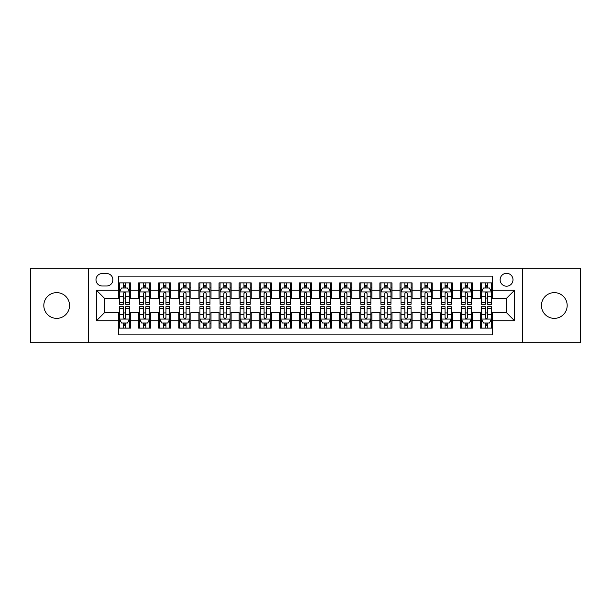<?xml version="1.0" encoding="UTF-8"?>
<svg xmlns="http://www.w3.org/2000/svg" width="611" height="611" viewBox="0 0 611 611"><rect width="100%" height="100%" fill="white"/><g stroke="black" fill="none" stroke-linecap="round" stroke-linejoin="round"><path stroke-width="0.92" d="M554.314 292.631A12.869 12.869 0 0 0 541.445 305.5A12.869 12.869 0 0 0 554.314 318.369A12.869 12.869 0 0 0 567.184 305.5A12.869 12.869 0 0 0 554.314 292.631M56.686 292.631A12.869 12.869 0 0 0 43.816 305.5A12.869 12.869 0 0 0 56.686 318.369A12.869 12.869 0 0 0 69.555 305.5A12.869 12.869 0 0 0 56.686 292.631M506.557 273.331A6.431 6.431 0 0 0 500.126 279.762A6.431 6.431 0 0 0 506.557 286.2A6.431 6.431 0 0 0 512.996 279.762A6.431 6.431 0 0 0 506.557 273.331M522.642 342.695L580.45 342.695L580.45 268.305L522.642 268.305L522.642 342.695L88.358 342.695L88.358 268.305L30.55 268.305L30.55 342.695L88.358 342.695M492.489 282.878L480.422 282.878L480.422 290.217L472.379 290.217L472.379 298.26L480.422 298.26L480.422 290.217M472.379 290.217L472.379 282.878L460.32 282.878L460.32 290.217L452.277 290.217L452.277 298.26L460.32 298.26L460.32 290.217M452.277 290.217L452.277 282.878L440.21 282.878L440.21 290.217L432.168 290.217L432.168 298.26L440.21 298.26L440.21 290.217M432.168 290.217L432.168 282.878L420.101 282.878L420.101 290.217L412.058 290.217L412.058 298.26L420.101 298.26L420.101 290.217M412.058 290.217L412.058 282.878L399.999 282.878L399.999 290.217L391.957 290.217L391.957 298.26L399.999 298.26L399.999 290.217M391.957 290.217L391.957 282.878L379.889 282.878L379.889 290.217L371.847 290.217L371.847 298.26L379.889 298.26L379.889 290.217M371.847 290.217L371.847 282.878L359.787 282.878L359.787 290.217L351.745 290.217L351.745 298.26L359.787 298.26L359.787 290.217M351.745 290.217L351.745 282.878L339.678 282.878L339.678 290.217L331.636 290.217L331.636 298.26L339.678 298.26L339.678 290.217M331.636 290.217L331.636 282.878L319.576 282.878L319.576 290.217L311.534 290.217L311.534 298.26L319.576 298.26L319.576 290.217M311.534 290.217L311.534 282.878L299.466 282.878L299.466 290.217L291.424 290.217L291.424 298.26L299.466 298.26L299.466 290.217M291.424 290.217L291.424 282.878L279.364 282.878L279.364 290.217L271.322 290.217L271.322 298.26L279.364 298.26L279.364 290.217M271.322 290.217L271.322 282.878L259.255 282.878L259.255 290.217L251.213 290.217L251.213 298.26L259.255 298.26L259.255 290.217M251.213 290.217L251.213 282.878L239.153 282.878L239.153 290.217L231.111 290.217L231.111 298.26L239.153 298.26L239.153 290.217M231.111 290.217L231.111 282.878L219.044 282.878L219.044 290.217L211.001 290.217L211.001 298.26L219.044 298.26L219.044 290.217M211.001 290.217L211.001 282.878L198.942 282.878L198.942 290.217L190.899 290.217L190.899 298.26L198.942 298.26L198.942 290.217M190.899 290.217L190.899 282.878L178.832 282.878L178.832 290.217L170.79 290.217L170.79 298.26L178.832 298.26L178.832 290.217M170.79 290.217L170.79 282.878L158.723 282.878L158.723 290.217L150.68 290.217L150.68 298.26L158.723 298.26L158.723 290.217M150.68 290.217L150.68 282.878L138.621 282.878L138.621 298.26L130.578 298.26L130.578 282.878L118.511 282.878M118.511 328.122L130.578 328.122L130.578 312.74L138.621 312.74L138.621 328.122L150.68 328.122L150.68 312.74L158.723 312.74L158.723 320.783L150.68 320.783M158.723 320.783L158.723 328.122L170.79 328.122L170.79 312.74L178.832 312.74L178.832 320.783L170.79 320.783M178.832 320.783L178.832 328.122L190.899 328.122L190.899 312.74L198.942 312.74L198.942 320.783L190.899 320.783M198.942 320.783L198.942 328.122L211.001 328.122L211.001 312.74L219.044 312.74L219.044 320.783L211.001 320.783M219.044 320.783L219.044 328.122L231.111 328.122L231.111 312.74L239.153 312.74L239.153 320.783L231.111 320.783M239.153 320.783L239.153 328.122L251.213 328.122L251.213 312.74L259.255 312.74L259.255 320.783L251.213 320.783M259.255 320.783L259.255 328.122L271.322 328.122L271.322 312.74L279.364 312.74L279.364 320.783L271.322 320.783M279.364 320.783L279.364 328.122L291.424 328.122L291.424 312.74L299.466 312.74L299.466 320.783L291.424 320.783M299.466 320.783L299.466 328.122L311.534 328.122L311.534 312.74L319.576 312.74L319.576 320.783L311.534 320.783M319.576 320.783L319.576 328.122L331.636 328.122L331.636 312.74L339.678 312.74L339.678 320.783L331.636 320.783M339.678 320.783L339.678 328.122L351.745 328.122L351.745 312.74L359.787 312.74L359.787 320.783L351.745 320.783M359.787 320.783L359.787 328.122L371.847 328.122L371.847 312.74L379.889 312.74L379.889 320.783L371.847 320.783M379.889 320.783L379.889 328.122L391.957 328.122L391.957 312.74L399.999 312.74L399.999 320.783L391.957 320.783M399.999 320.783L399.999 328.122L412.058 328.122L412.058 312.74L420.101 312.74L420.101 320.783L412.058 320.783M420.101 320.783L420.101 328.122L432.168 328.122L432.168 312.74L440.21 312.74L440.21 320.783L432.168 320.783M440.21 320.783L440.21 328.122L452.277 328.122L452.277 312.74L460.32 312.74L460.32 320.783L452.277 320.783M460.32 320.783L460.32 328.122L472.379 328.122L472.379 312.74L480.422 312.74L480.422 320.783L472.379 320.783M102.228 285.994L106.65 285.994A6.232 6.232 0 0 0 112.882 279.762A6.232 6.232 0 0 0 106.65 273.529L102.228 273.529A6.232 6.232 0 0 0 95.996 279.762A6.232 6.232 0 0 0 102.228 285.994M522.642 268.305L88.358 268.305M492.489 290.217L492.489 276.141L118.511 276.141L118.511 298.26L104.443 298.26L104.443 312.74L118.511 312.74L118.511 334.859L492.489 334.859L492.489 312.74L506.557 312.74L506.557 298.26L492.489 298.26L492.489 290.217L514.599 290.217L514.599 320.783L492.489 320.783M118.511 320.783L96.401 320.783L96.401 290.217L118.511 290.217M480.422 320.783L480.422 328.122L492.489 328.122M118.511 287.911L119.519 287.911M123.338 287.911L125.751 287.911M129.57 287.911L130.578 287.911M118.511 298.061L119.519 298.061M123.338 298.061L125.751 298.061M129.57 298.061L130.578 298.061M118.511 312.939L119.519 312.939M123.338 312.939L125.751 312.939M129.57 312.939L130.578 312.939M118.511 323.089L119.519 323.089M123.338 323.089L125.751 323.089M129.57 323.089L130.578 323.089M138.621 298.061L139.629 298.061M143.448 298.061L145.861 298.061M149.68 298.061L150.68 298.061M138.621 287.911L139.629 287.911M143.448 287.911L145.861 287.911M149.68 287.911L150.68 287.911M138.621 312.939L139.629 312.939M143.448 312.939L145.861 312.939M149.68 312.939L150.68 312.939M138.621 323.089L139.629 323.089M143.448 323.089L145.861 323.089M149.68 323.089L150.68 323.089M158.723 312.939L159.731 312.939M163.549 312.939L165.963 312.939M169.782 312.939L170.79 312.939M158.723 323.089L159.731 323.089M163.549 323.089L165.963 323.089M169.782 323.089L170.79 323.089M158.723 287.911L159.731 287.911M163.549 287.911L165.963 287.911M169.782 287.911L170.79 287.911M158.723 298.061L159.731 298.061M163.549 298.061L165.963 298.061M169.782 298.061L170.79 298.061M178.832 312.939L179.84 312.939M183.659 312.939L186.072 312.939M189.891 312.939L190.899 312.939M178.832 323.089L179.84 323.089M183.659 323.089L186.072 323.089M189.891 323.089L190.899 323.089M178.832 287.911L179.84 287.911M183.659 287.911L186.072 287.911M189.891 287.911L190.899 287.911M178.832 298.061L179.84 298.061M183.659 298.061L186.072 298.061M189.891 298.061L190.899 298.061M198.942 312.939L199.942 312.939M203.761 312.939L206.174 312.939M209.993 312.939L211.001 312.939M198.942 323.089L199.942 323.089M203.761 323.089L206.174 323.089M209.993 323.089L211.001 323.089M198.942 287.911L199.942 287.911M203.761 287.911L206.174 287.911M209.993 287.911L211.001 287.911M198.942 298.061L199.942 298.061M203.761 298.061L206.174 298.061M209.993 298.061L211.001 298.061M219.044 312.939L220.052 312.939M223.87 312.939L226.284 312.939M230.103 312.939L231.111 312.939M219.044 323.089L220.052 323.089M223.87 323.089L226.284 323.089M230.103 323.089L231.111 323.089M219.044 287.911L220.052 287.911M223.87 287.911L226.284 287.911M230.103 287.911L231.111 287.911M219.044 298.061L220.052 298.061M223.87 298.061L226.284 298.061M230.103 298.061L231.111 298.061M239.153 312.939L240.154 312.939M243.972 312.939L246.386 312.939M250.212 312.939L251.213 312.939M239.153 323.089L240.154 323.089M243.972 323.089L246.386 323.089M250.212 323.089L251.213 323.089M239.153 287.911L240.154 287.911M243.972 287.911L246.386 287.911M250.212 287.911L251.213 287.911M239.153 298.061L240.154 298.061M243.972 298.061L246.386 298.061M250.212 298.061L251.213 298.061M259.255 312.939L260.263 312.939M264.082 312.939L266.495 312.939M270.314 312.939L271.322 312.939M259.255 323.089L260.263 323.089M264.082 323.089L266.495 323.089M270.314 323.089L271.322 323.089M259.255 287.911L260.263 287.911M264.082 287.911L266.495 287.911M270.314 287.911L271.322 287.911M259.255 298.061L260.263 298.061M264.082 298.061L266.495 298.061M270.314 298.061L271.322 298.061M279.364 312.939L280.365 312.939M284.191 312.939L286.597 312.939M290.424 312.939L291.424 312.939M279.364 323.089L280.365 323.089M284.191 323.089L286.597 323.089M290.424 323.089L291.424 323.089M279.364 287.911L280.365 287.911M284.191 287.911L286.597 287.911M290.424 287.911L291.424 287.911M279.364 298.061L280.365 298.061M284.191 298.061L286.597 298.061M290.424 298.061L291.424 298.061M299.466 312.939L300.475 312.939M304.293 312.939L306.707 312.939M310.525 312.939L311.534 312.939M299.466 323.089L300.475 323.089M304.293 323.089L306.707 323.089M310.525 323.089L311.534 323.089M299.466 287.911L300.475 287.911M304.293 287.911L306.707 287.911M310.525 287.911L311.534 287.911M299.466 298.061L300.475 298.061M304.293 298.061L306.707 298.061M310.525 298.061L311.534 298.061M319.576 312.939L320.576 312.939M324.403 312.939L326.809 312.939M330.635 312.939L331.636 312.939M319.576 323.089L320.576 323.089M324.403 323.089L326.809 323.089M330.635 323.089L331.636 323.089M319.576 287.911L320.576 287.911M324.403 287.911L326.809 287.911M330.635 287.911L331.636 287.911M319.576 298.061L320.576 298.061M324.403 298.061L326.809 298.061M330.635 298.061L331.636 298.061M339.678 312.939L340.686 312.939M344.505 312.939L346.918 312.939M350.737 312.939L351.745 312.939M339.678 323.089L340.686 323.089M344.505 323.089L346.918 323.089M350.737 323.089L351.745 323.089M339.678 287.911L340.686 287.911M344.505 287.911L346.918 287.911M350.737 287.911L351.745 287.911M339.678 298.061L340.686 298.061M344.505 298.061L346.918 298.061M350.737 298.061L351.745 298.061M359.787 312.939L360.788 312.939M364.614 312.939L367.028 312.939M370.846 312.939L371.847 312.939M359.787 323.089L360.788 323.089M364.614 323.089L367.028 323.089M370.846 323.089L371.847 323.089M359.787 287.911L360.788 287.911M364.614 287.911L367.028 287.911M370.846 287.911L371.847 287.911M359.787 298.061L360.788 298.061M364.614 298.061L367.028 298.061M370.846 298.061L371.847 298.061M379.889 312.939L380.897 312.939M384.716 312.939L387.13 312.939M390.948 312.939L391.957 312.939M379.889 323.089L380.897 323.089M384.716 323.089L387.13 323.089M390.948 323.089L391.957 323.089M379.889 287.911L380.897 287.911M384.716 287.911L387.13 287.911M390.948 287.911L391.957 287.911M379.889 298.061L380.897 298.061M384.716 298.061L387.13 298.061M390.948 298.061L391.957 298.061M399.999 312.939L401.007 312.939M404.826 312.939L407.239 312.939M411.058 312.939L412.058 312.939M399.999 323.089L401.007 323.089M404.826 323.089L407.239 323.089M411.058 323.089L412.058 323.089M399.999 287.911L401.007 287.911M404.826 287.911L407.239 287.911M411.058 287.911L412.058 287.911M399.999 298.061L401.007 298.061M404.826 298.061L407.239 298.061M411.058 298.061L412.058 298.061M420.101 312.939L421.109 312.939M424.928 312.939L427.341 312.939M431.16 312.939L432.168 312.939M420.101 323.089L421.109 323.089M424.928 323.089L427.341 323.089M431.16 323.089L432.168 323.089M420.101 287.911L421.109 287.911M424.928 287.911L427.341 287.911M431.16 287.911L432.168 287.911M420.101 298.061L421.109 298.061M424.928 298.061L427.341 298.061M431.16 298.061L432.168 298.061M440.21 312.939L441.218 312.939M445.037 312.939L447.451 312.939M451.269 312.939L452.277 312.939M440.21 323.089L441.218 323.089M445.037 323.089L447.451 323.089M451.269 323.089L452.277 323.089M440.21 287.911L441.218 287.911M445.037 287.911L447.451 287.911M451.269 287.911L452.277 287.911M440.21 298.061L441.218 298.061M445.037 298.061L447.451 298.061M451.269 298.061L452.277 298.061M460.32 312.939L461.32 312.939M465.139 312.939L467.552 312.939M471.371 312.939L472.379 312.939M460.32 323.089L461.32 323.089M465.139 323.089L467.552 323.089M471.371 323.089L472.379 323.089M460.32 287.911L461.32 287.911M465.139 287.911L467.552 287.911M471.371 287.911L472.379 287.911M460.32 298.061L461.32 298.061M465.139 298.061L467.552 298.061M471.371 298.061L472.379 298.061M480.422 312.939L481.43 312.939M485.249 312.939L487.662 312.939M491.481 312.939L492.489 312.939M480.422 323.089L481.43 323.089M485.249 323.089L487.662 323.089M491.481 323.089L492.489 323.089M480.422 287.911L481.43 287.911M485.249 287.911L487.662 287.911M491.481 287.911L492.489 287.911M480.422 298.061L481.43 298.061M485.249 298.061L487.662 298.061M491.481 298.061L492.489 298.061M104.443 298.26L96.401 290.217M104.443 312.74L96.401 320.783M514.599 290.217L506.557 298.26M514.599 320.783L506.557 312.74M125.751 285.497L123.338 285.497M129.57 302.659L125.751 302.659L125.751 304.293L129.57 304.293L129.57 292.027L127.562 288.01L121.528 288.01L119.519 292.027L119.519 304.293L123.338 304.293L123.338 302.659L119.519 302.659M119.519 292.027L119.519 282.878M129.57 292.027L129.57 282.878M123.338 288.01L123.338 282.878M125.751 282.878L125.751 288.01M125.751 302.659L125.751 293.54C124.95 291.989 124.148 291.989 123.338 293.54L123.338 302.659M123.338 325.503L125.751 325.503M119.519 308.341L123.338 308.341L123.338 306.707L119.519 306.707L119.519 318.973L121.528 322.99L127.562 322.99L129.57 318.973L129.57 306.707L125.751 306.707L125.751 308.341L129.57 308.341M129.57 318.973L129.57 328.122M119.519 318.973L119.519 328.122M125.751 322.99L125.751 328.122M123.338 328.122L123.338 322.99M123.338 308.341L123.338 317.46C124.14 319.011 124.95 319.011 125.751 317.46L125.751 308.341M145.861 285.497L143.448 285.497M149.68 302.659L145.861 302.659L145.861 304.293L149.68 304.293L149.68 292.027L147.671 288.01L141.637 288.01L139.629 292.027L139.629 304.293L143.448 304.293L143.448 302.659L139.629 302.659M139.629 292.027L139.629 282.878M149.68 292.027L149.68 282.878M143.448 288.01L143.448 282.878M145.861 282.878L145.861 288.01M145.861 302.659L145.861 293.54C145.051 291.989 144.249 291.989 143.448 293.54L143.448 302.659M165.963 285.497L163.549 285.497M169.782 302.659L165.963 302.659L165.963 304.293L169.782 304.293L169.782 292.027L167.773 288.01L161.739 288.01L159.731 292.027L159.731 304.293L163.549 304.293L163.549 302.659L159.731 302.659M159.731 292.027L159.731 282.878M169.782 292.027L169.782 282.878M163.549 288.01L163.549 282.878M165.963 282.878L165.963 288.01M165.963 302.659L165.963 293.54C165.161 291.989 164.359 291.989 163.549 293.54L163.549 302.659M186.072 285.497L183.659 285.497M189.891 302.659L186.072 302.659L186.072 304.293L189.891 304.293L189.891 292.027L187.883 288.01L181.849 288.01L179.84 292.027L179.84 304.293L183.659 304.293L183.659 302.659L179.84 302.659M179.84 292.027L179.84 282.878M189.891 292.027L189.891 282.878M183.659 288.01L183.659 282.878M186.072 282.878L186.072 288.01M186.072 302.659L186.072 293.54C185.27 291.989 184.461 291.989 183.659 293.54L183.659 302.659M206.174 285.497L203.761 285.497M209.993 302.659L206.174 302.659L206.174 304.293L209.993 304.293L209.993 292.027L207.984 288.01L201.951 288.01L199.942 292.027L199.942 304.293L203.761 304.293L203.761 302.659L199.942 302.659M199.942 292.027L199.942 282.878M209.993 292.027L209.993 282.878M203.761 288.01L203.761 282.878M206.174 282.878L206.174 288.01M206.174 302.659L206.174 293.54C205.372 291.989 204.57 291.989 203.761 293.54L203.761 302.659M143.448 325.503L145.861 325.503M139.629 308.341L143.448 308.341L143.448 306.707L139.629 306.707L139.629 318.973L141.637 322.99L147.671 322.99L149.68 318.973L149.68 306.707L145.861 306.707L145.861 308.341L149.68 308.341M149.68 318.973L149.68 328.122M139.629 318.973L139.629 328.122M145.861 322.99L145.861 328.122M143.448 328.122L143.448 322.99M143.448 308.341L143.448 317.46C144.249 319.011 145.051 319.011 145.861 317.46L145.861 308.341M163.549 325.503L165.963 325.503M159.731 308.341L163.549 308.341L163.549 306.707L159.731 306.707L159.731 318.973L161.739 322.99L167.773 322.99L169.782 318.973L169.782 306.707L165.963 306.707L165.963 308.341L169.782 308.341M169.782 318.973L169.782 328.122M159.731 318.973L159.731 328.122M165.963 322.99L165.963 328.122M163.549 328.122L163.549 322.99M163.549 308.341L163.549 317.46C164.351 319.011 165.161 319.011 165.963 317.46L165.963 308.341M183.659 325.503L186.072 325.503M179.84 308.341L183.659 308.341L183.659 306.707L179.84 306.707L179.84 318.973L181.849 322.99L187.883 322.99L189.891 318.973L189.891 306.707L186.072 306.707L186.072 308.341L189.891 308.341M189.891 318.973L189.891 328.122M179.84 318.973L179.84 328.122M186.072 322.99L186.072 328.122M183.659 328.122L183.659 322.99M183.659 308.341L183.659 317.46C184.461 319.011 185.263 319.011 186.072 317.46L186.072 308.341M203.761 325.503L206.174 325.503M199.942 308.341L203.761 308.341L203.761 306.707L199.942 306.707L199.942 318.973L201.951 322.99L207.984 322.99L209.993 318.973L209.993 306.707L206.174 306.707L206.174 308.341L209.993 308.341M209.993 318.973L209.993 328.122M199.942 318.973L199.942 328.122M206.174 322.99L206.174 328.122M203.761 328.122L203.761 322.99M203.761 308.341L203.761 317.46C204.57 319.011 205.372 319.011 206.174 317.46L206.174 308.341M226.284 285.497L223.87 285.497M230.103 302.659L226.284 302.659L226.284 304.293L230.103 304.293L230.103 292.027L228.094 288.01L222.06 288.01L220.052 292.027L220.052 304.293L223.87 304.293L223.87 302.659L220.052 302.659M220.052 292.027L220.052 282.878M230.103 292.027L230.103 282.878M223.87 288.01L223.87 282.878M226.284 282.878L226.284 288.01M226.284 302.659L226.284 293.54C225.482 291.989 224.672 291.989 223.87 293.54L223.87 302.659M223.87 325.503L226.284 325.503M220.052 308.341L223.87 308.341L223.87 306.707L220.052 306.707L220.052 318.973L222.06 322.99L228.094 322.99L230.103 318.973L230.103 306.707L226.284 306.707L226.284 308.341L230.103 308.341M230.103 318.973L230.103 328.122M220.052 318.973L220.052 328.122M226.284 322.99L226.284 328.122M223.87 328.122L223.87 322.99M223.87 308.341L223.87 317.46C224.672 319.011 225.474 319.011 226.284 317.46L226.284 308.341M246.386 285.497L243.972 285.497M250.212 302.659L246.386 302.659L246.386 304.293L250.212 304.293L250.212 292.027L248.196 288.01L242.162 288.01L240.154 292.027L240.154 304.293L243.972 304.293L243.972 302.659L240.154 302.659M240.154 292.027L240.154 282.878M250.212 292.027L250.212 282.878M243.972 288.01L243.972 282.878M246.386 282.878L246.386 288.01M246.386 302.659L246.386 293.54C245.584 291.989 244.782 291.989 243.972 293.54L243.972 302.659M243.972 325.503L246.386 325.503M240.154 308.341L243.972 308.341L243.972 306.707L240.154 306.707L240.154 318.973L242.162 322.99L248.196 322.99L250.212 318.973L250.212 306.707L246.386 306.707L246.386 308.341L250.212 308.341M250.212 318.973L250.212 328.122M240.154 318.973L240.154 328.122M246.386 322.99L246.386 328.122M243.972 328.122L243.972 322.99M243.972 308.341L243.972 317.46C244.782 319.011 245.584 319.011 246.386 317.46L246.386 308.341M266.495 285.497L264.082 285.497M270.314 302.659L266.495 302.659L266.495 304.293L270.314 304.293L270.314 292.027L268.305 288.01L262.272 288.01L260.263 292.027L260.263 304.293L264.082 304.293L264.082 302.659L260.263 302.659M260.263 292.027L260.263 282.878M270.314 292.027L270.314 282.878M264.082 288.01L264.082 282.878M266.495 282.878L266.495 288.01M266.495 302.659L266.495 293.54C265.693 291.989 264.884 291.989 264.082 293.54L264.082 302.659M264.082 325.503L266.495 325.503M260.263 308.341L264.082 308.341L264.082 306.707L260.263 306.707L260.263 318.973L262.272 322.99L268.305 322.99L270.314 318.973L270.314 306.707L266.495 306.707L266.495 308.341L270.314 308.341M270.314 318.973L270.314 328.122M260.263 318.973L260.263 328.122M266.495 322.99L266.495 328.122M264.082 328.122L264.082 322.99M264.082 308.341L264.082 317.46C264.884 319.011 265.686 319.011 266.495 317.46L266.495 308.341M286.597 285.497L284.191 285.497M290.424 302.659L286.597 302.659L286.597 304.293L290.424 304.293L290.424 292.027L288.407 288.01L282.381 288.01L280.365 292.027L280.365 304.293L284.191 304.293L284.191 302.659L280.365 302.659M280.365 292.027L280.365 282.878M290.424 292.027L290.424 282.878M284.191 288.01L284.191 282.878M286.597 282.878L286.597 288.01M286.597 302.659L286.597 293.54C285.795 291.989 284.993 291.989 284.191 293.54L284.191 302.659M284.191 325.503L286.597 325.503M280.365 308.341L284.191 308.341L284.191 306.707L280.365 306.707L280.365 318.973L282.381 322.99L288.407 322.99L290.424 318.973L290.424 306.707L286.597 306.707L286.597 308.341L290.424 308.341M290.424 318.973L290.424 328.122M280.365 318.973L280.365 328.122M286.597 322.99L286.597 328.122M284.191 328.122L284.191 322.99M284.191 308.341L284.191 317.46C284.993 319.011 285.795 319.011 286.597 317.46L286.597 308.341M306.707 285.497L304.293 285.497M310.525 302.659L306.707 302.659L306.707 304.293L310.525 304.293L310.525 292.027L308.517 288.01L302.483 288.01L300.475 292.027L300.475 304.293L304.293 304.293L304.293 302.659L300.475 302.659M300.475 292.027L300.475 282.878M310.525 292.027L310.525 282.878M304.293 288.01L304.293 282.878M306.707 282.878L306.707 288.01M306.707 302.659L306.707 293.54C305.905 291.989 305.095 291.989 304.293 293.54L304.293 302.659M304.293 325.503L306.707 325.503M300.475 308.341L304.293 308.341L304.293 306.707L300.475 306.707L300.475 318.973L302.483 322.99L308.517 322.99L310.525 318.973L310.525 306.707L306.707 306.707L306.707 308.341L310.525 308.341M310.525 318.973L310.525 328.122M300.475 318.973L300.475 328.122M306.707 322.99L306.707 328.122M304.293 328.122L304.293 322.99M304.293 308.341L304.293 317.46C305.095 319.011 305.905 319.011 306.707 317.46L306.707 308.341M326.809 285.497L324.403 285.497M330.635 302.659L326.809 302.659L326.809 304.293L330.635 304.293L330.635 292.027L328.619 288.01L322.593 288.01L320.576 292.027L320.576 304.293L324.403 304.293L324.403 302.659L320.576 302.659M320.576 292.027L320.576 282.878M330.635 292.027L330.635 282.878M324.403 288.01L324.403 282.878M326.809 282.878L326.809 288.01M326.809 302.659L326.809 293.54C326.007 291.989 325.205 291.989 324.403 293.54L324.403 302.659M324.403 325.503L326.809 325.503M320.576 308.341L324.403 308.341L324.403 306.707L320.576 306.707L320.576 318.973L322.593 322.99L328.619 322.99L330.635 318.973L330.635 306.707L326.809 306.707L326.809 308.341L330.635 308.341M330.635 318.973L330.635 328.122M320.576 318.973L320.576 328.122M326.809 322.99L326.809 328.122M324.403 328.122L324.403 322.99M324.403 308.341L324.403 317.46C325.205 319.011 326.007 319.011 326.809 317.46L326.809 308.341M346.918 285.497L344.505 285.497M350.737 302.659L346.918 302.659L346.918 304.293L350.737 304.293L350.737 292.027L348.728 288.01L342.695 288.01L340.686 292.027L340.686 304.293L344.505 304.293L344.505 302.659L340.686 302.659M340.686 292.027L340.686 282.878M350.737 292.027L350.737 282.878M344.505 288.01L344.505 282.878M346.918 282.878L346.918 288.01M346.918 302.659L346.918 293.54C346.116 291.989 345.314 291.989 344.505 293.54L344.505 302.659M344.505 325.503L346.918 325.503M340.686 308.341L344.505 308.341L344.505 306.707L340.686 306.707L340.686 318.973L342.695 322.99L348.728 322.99L350.737 318.973L350.737 306.707L346.918 306.707L346.918 308.341L350.737 308.341M350.737 318.973L350.737 328.122M340.686 318.973L340.686 328.122M346.918 322.99L346.918 328.122M344.505 328.122L344.505 322.99M344.505 308.341L344.505 317.46C345.307 319.011 346.116 319.011 346.918 317.46L346.918 308.341M367.028 285.497L364.614 285.497M370.846 302.659L367.028 302.659L367.028 304.293L370.846 304.293L370.846 292.027L368.838 288.01L362.804 288.01L360.788 292.027L360.788 304.293L364.614 304.293L364.614 302.659L360.788 302.659M360.788 292.027L360.788 282.878M370.846 292.027L370.846 282.878M364.614 288.01L364.614 282.878M367.028 282.878L367.028 288.01M367.028 302.659L367.028 293.54C366.218 291.989 365.416 291.989 364.614 293.54L364.614 302.659M364.614 325.503L367.028 325.503M360.788 308.341L364.614 308.341L364.614 306.707L360.788 306.707L360.788 318.973L362.804 322.99L368.838 322.99L370.846 318.973L370.846 306.707L367.028 306.707L367.028 308.341L370.846 308.341M370.846 318.973L370.846 328.122M360.788 318.973L360.788 328.122M367.028 322.99L367.028 328.122M364.614 328.122L364.614 322.99M364.614 308.341L364.614 317.46C365.416 319.011 366.218 319.011 367.028 317.46L367.028 308.341M387.13 285.497L384.716 285.497M390.948 302.659L387.13 302.659L387.13 304.293L390.948 304.293L390.948 292.027L388.94 288.01L382.906 288.01L380.897 292.027L380.897 304.293L384.716 304.293L384.716 302.659L380.897 302.659M380.897 292.027L380.897 282.878M390.948 292.027L390.948 282.878M384.716 288.01L384.716 282.878M387.13 282.878L387.13 288.01M387.13 302.659L387.13 293.54C386.328 291.989 385.526 291.989 384.716 293.54L384.716 302.659M384.716 325.503L387.13 325.503M380.897 308.341L384.716 308.341L384.716 306.707L380.897 306.707L380.897 318.973L382.906 322.99L388.94 322.99L390.948 318.973L390.948 306.707L387.13 306.707L387.13 308.341L390.948 308.341M390.948 318.973L390.948 328.122M380.897 318.973L380.897 328.122M387.13 322.99L387.13 328.122M384.716 328.122L384.716 322.99M384.716 308.341L384.716 317.46C385.518 319.011 386.328 319.011 387.13 317.46L387.13 308.341M407.239 285.497L404.826 285.497M411.058 302.659L407.239 302.659L407.239 304.293L411.058 304.293L411.058 292.027L409.049 288.01L403.016 288.01L401.007 292.027L401.007 304.293L404.826 304.293L404.826 302.659L401.007 302.659M401.007 292.027L401.007 282.878M411.058 292.027L411.058 282.878M404.826 288.01L404.826 282.878M407.239 282.878L407.239 288.01M407.239 302.659L407.239 293.54C406.43 291.989 405.628 291.989 404.826 293.54L404.826 302.659M404.826 325.503L407.239 325.503M401.007 308.341L404.826 308.341L404.826 306.707L401.007 306.707L401.007 318.973L403.016 322.99L409.049 322.99L411.058 318.973L411.058 306.707L407.239 306.707L407.239 308.341L411.058 308.341M411.058 318.973L411.058 328.122M401.007 318.973L401.007 328.122M407.239 322.99L407.239 328.122M404.826 328.122L404.826 322.99M404.826 308.341L404.826 317.46C405.628 319.011 406.43 319.011 407.239 317.46L407.239 308.341M427.341 285.497L424.928 285.497M431.16 302.659L427.341 302.659L427.341 304.293L431.16 304.293L431.16 292.027L429.151 288.01L423.118 288.01L421.109 292.027L421.109 304.293L424.928 304.293L424.928 302.659L421.109 302.659M421.109 292.027L421.109 282.878M431.16 292.027L431.16 282.878M424.928 288.01L424.928 282.878M427.341 282.878L427.341 288.01M427.341 302.659L427.341 293.54C426.539 291.989 425.737 291.989 424.928 293.54L424.928 302.659M424.928 325.503L427.341 325.503M421.109 308.341L424.928 308.341L424.928 306.707L421.109 306.707L421.109 318.973L423.118 322.99L429.151 322.99L431.16 318.973L431.16 306.707L427.341 306.707L427.341 308.341L431.16 308.341M431.16 318.973L431.16 328.122M421.109 318.973L421.109 328.122M427.341 322.99L427.341 328.122M424.928 328.122L424.928 322.99M424.928 308.341L424.928 317.46C425.73 319.011 426.539 319.011 427.341 317.46L427.341 308.341M447.451 285.497L445.037 285.497M451.269 302.659L447.451 302.659L447.451 304.293L451.269 304.293L451.269 292.027L449.261 288.01L443.227 288.01L441.218 292.027L441.218 304.293L445.037 304.293L445.037 302.659L441.218 302.659M441.218 292.027L441.218 282.878M451.269 292.027L451.269 282.878M445.037 288.01L445.037 282.878M447.451 282.878L447.451 288.01M447.451 302.659L447.451 293.54C446.649 291.989 445.839 291.989 445.037 293.54L445.037 302.659M445.037 325.503L447.451 325.503M441.218 308.341L445.037 308.341L445.037 306.707L441.218 306.707L441.218 318.973L443.227 322.99L449.261 322.99L451.269 318.973L451.269 306.707L447.451 306.707L447.451 308.341L451.269 308.341M451.269 318.973L451.269 328.122M441.218 318.973L441.218 328.122M447.451 322.99L447.451 328.122M445.037 328.122L445.037 322.99M445.037 308.341L445.037 317.46C445.839 319.011 446.641 319.011 447.451 317.46L447.451 308.341M467.552 285.497L465.139 285.497M471.371 302.659L467.552 302.659L467.552 304.293L471.371 304.293L471.371 292.027L469.363 288.01L463.329 288.01L461.32 292.027L461.32 304.293L465.139 304.293L465.139 302.659L461.32 302.659M461.32 292.027L461.32 282.878M471.371 292.027L471.371 282.878M465.139 288.01L465.139 282.878M467.552 282.878L467.552 288.01M467.552 302.659L467.552 293.54C466.751 291.989 465.949 291.989 465.139 293.54L465.139 302.659M465.139 325.503L467.552 325.503M461.32 308.341L465.139 308.341L465.139 306.707L461.32 306.707L461.32 318.973L463.329 322.99L469.363 322.99L471.371 318.973L471.371 306.707L467.552 306.707L467.552 308.341L471.371 308.341M471.371 318.973L471.371 328.122M461.32 318.973L461.32 328.122M467.552 322.99L467.552 328.122M465.139 328.122L465.139 322.99M465.139 308.341L465.139 317.46C465.949 319.011 466.751 319.011 467.552 317.46L467.552 308.341M487.662 285.497L485.249 285.497M491.481 302.659L487.662 302.659L487.662 304.293L491.481 304.293L491.481 292.027L489.472 288.01L483.438 288.01L481.43 292.027L481.43 304.293L485.249 304.293L485.249 302.659L481.43 302.659M481.43 292.027L481.43 282.878M491.481 292.027L491.481 282.878M485.249 288.01L485.249 282.878M487.662 282.878L487.662 288.01M487.662 302.659L487.662 293.54C486.86 291.989 486.05 291.989 485.249 293.54L485.249 302.659M485.249 325.503L487.662 325.503M481.43 308.341L485.249 308.341L485.249 306.707L481.43 306.707L481.43 318.973L483.438 322.99L489.472 322.99L491.481 318.973L491.481 306.707L487.662 306.707L487.662 308.341L491.481 308.341M491.481 318.973L491.481 328.122M481.43 318.973L481.43 328.122M487.662 322.99L487.662 328.122M485.249 328.122L485.249 322.99M485.249 308.341L485.249 317.46C486.05 319.011 486.852 319.011 487.662 317.46L487.662 308.341M138.621 320.783L130.578 320.783M138.621 290.217L130.578 290.217M129.524 291.928L119.573 291.928M119.519 289.118L120.978 289.118M128.111 289.118L129.57 289.118M123.338 296.686L119.519 296.686M129.57 296.686L125.751 296.686M125.751 286.773L123.338 286.773M119.573 319.072L129.524 319.072M129.57 321.882L128.111 321.882M120.978 321.882L119.519 321.882M125.751 314.314L129.57 314.314M119.519 314.314L123.338 314.314M123.338 324.227L125.751 324.227M149.626 291.928L139.675 291.928M139.629 289.118L141.08 289.118M148.221 289.118L149.68 289.118M143.448 296.686L139.629 296.686M149.68 296.686L145.861 296.686M145.861 286.773L143.448 286.773M169.736 291.928L159.784 291.928M159.731 289.118L161.189 289.118M168.331 289.118L169.782 289.118M163.549 296.686L159.731 296.686M169.782 296.686L165.963 296.686M165.963 286.773L163.549 286.773M189.838 291.928L179.886 291.928M179.84 289.118L181.291 289.118M188.432 289.118L189.891 289.118M183.659 296.686L179.84 296.686M189.891 296.686L186.072 296.686M186.072 286.773L183.659 286.773M209.947 291.928L199.996 291.928M199.942 289.118L201.401 289.118M208.542 289.118L209.993 289.118M203.761 296.686L199.942 296.686M209.993 296.686L206.174 296.686M206.174 286.773L203.761 286.773M139.675 319.072L149.626 319.072M149.68 321.882L148.221 321.882M141.08 321.882L139.629 321.882M145.861 314.314L149.68 314.314M139.629 314.314L143.448 314.314M143.448 324.227L145.861 324.227M159.784 319.072L169.736 319.072M169.782 321.882L168.331 321.882M161.189 321.882L159.731 321.882M165.963 314.314L169.782 314.314M159.731 314.314L163.549 314.314M163.549 324.227L165.963 324.227M179.886 319.072L189.838 319.072M189.891 321.882L188.432 321.882M181.291 321.882L179.84 321.882M186.072 314.314L189.891 314.314M179.84 314.314L183.659 314.314M183.659 324.227L186.072 324.227M199.996 319.072L209.947 319.072M209.993 321.882L208.542 321.882M201.401 321.882L199.942 321.882M206.174 314.314L209.993 314.314M199.942 314.314L203.761 314.314M203.761 324.227L206.174 324.227M230.049 291.928L220.097 291.928M220.052 289.118L221.51 289.118M228.644 289.118L230.103 289.118M223.87 296.686L220.052 296.686M230.103 296.686L226.284 296.686M226.284 286.773L223.87 286.773M220.097 319.072L230.049 319.072M230.103 321.882L228.644 321.882M221.51 321.882L220.052 321.882M226.284 314.314L230.103 314.314M220.052 314.314L223.87 314.314M223.87 324.227L226.284 324.227M250.159 291.928L240.207 291.928M240.154 289.118L241.612 289.118M248.753 289.118L250.212 289.118M243.972 296.686L240.154 296.686M250.212 296.686L246.386 296.686M246.386 286.773L243.972 286.773M240.207 319.072L250.159 319.072M250.212 321.882L248.753 321.882M241.612 321.882L240.154 321.882M246.386 314.314L250.212 314.314M240.154 314.314L243.972 314.314M243.972 324.227L246.386 324.227M270.261 291.928L260.309 291.928M260.263 289.118L261.722 289.118M268.855 289.118L270.314 289.118M264.082 296.686L260.263 296.686M270.314 296.686L266.495 296.686M266.495 286.773L264.082 286.773M260.309 319.072L270.261 319.072M270.314 321.882L268.855 321.882M261.722 321.882L260.263 321.882M266.495 314.314L270.314 314.314M260.263 314.314L264.082 314.314M264.082 324.227L266.495 324.227M290.37 291.928L280.418 291.928M280.365 289.118L281.824 289.118M288.965 289.118L290.424 289.118M284.191 296.686L280.365 296.686M290.424 296.686L286.597 296.686M286.597 286.773L284.191 286.773M280.418 319.072L290.37 319.072M290.424 321.882L288.965 321.882M281.824 321.882L280.365 321.882M286.597 314.314L290.424 314.314M280.365 314.314L284.191 314.314M284.191 324.227L286.597 324.227M310.48 291.928L300.52 291.928M300.475 289.118L301.933 289.118M309.067 289.118L310.525 289.118M304.293 296.686L300.475 296.686M310.525 296.686L306.707 296.686M306.707 286.773L304.293 286.773M300.52 319.072L310.48 319.072M310.525 321.882L309.067 321.882M301.933 321.882L300.475 321.882M306.707 314.314L310.525 314.314M300.475 314.314L304.293 314.314M304.293 324.227L306.707 324.227M330.582 291.928L320.63 291.928M320.576 289.118L322.035 289.118M329.176 289.118L330.635 289.118M324.403 296.686L320.576 296.686M330.635 296.686L326.809 296.686M326.809 286.773L324.403 286.773M320.63 319.072L330.582 319.072M330.635 321.882L329.176 321.882M322.035 321.882L320.576 321.882M326.809 314.314L330.635 314.314M320.576 314.314L324.403 314.314M324.403 324.227L326.809 324.227M350.691 291.928L340.739 291.928M340.686 289.118L342.145 289.118M349.278 289.118L350.737 289.118M344.505 296.686L340.686 296.686M350.737 296.686L346.918 296.686M346.918 286.773L344.505 286.773M340.739 319.072L350.691 319.072M350.737 321.882L349.278 321.882M342.145 321.882L340.686 321.882M346.918 314.314L350.737 314.314M340.686 314.314L344.505 314.314M344.505 324.227L346.918 324.227M370.793 291.928L360.841 291.928M360.788 289.118L362.247 289.118M369.388 289.118L370.846 289.118M364.614 296.686L360.788 296.686M370.846 296.686L367.028 296.686M367.028 286.773L364.614 286.773M360.841 319.072L370.793 319.072M370.846 321.882L369.388 321.882M362.247 321.882L360.788 321.882M367.028 314.314L370.846 314.314M360.788 314.314L364.614 314.314M364.614 324.227L367.028 324.227M390.903 291.928L380.951 291.928M380.897 289.118L382.356 289.118M389.49 289.118L390.948 289.118M384.716 296.686L380.897 296.686M390.948 296.686L387.13 296.686M387.13 286.773L384.716 286.773M380.951 319.072L390.903 319.072M390.948 321.882L389.49 321.882M382.356 321.882L380.897 321.882M387.13 314.314L390.948 314.314M380.897 314.314L384.716 314.314M384.716 324.227L387.13 324.227M411.004 291.928L401.053 291.928M401.007 289.118L402.458 289.118M409.599 289.118L411.058 289.118M404.826 296.686L401.007 296.686M411.058 296.686L407.239 296.686M407.239 286.773L404.826 286.773M401.053 319.072L411.004 319.072M411.058 321.882L409.599 321.882M402.458 321.882L401.007 321.882M407.239 314.314L411.058 314.314M401.007 314.314L404.826 314.314M404.826 324.227L407.239 324.227M431.114 291.928L421.162 291.928M421.109 289.118L422.568 289.118M429.709 289.118L431.16 289.118M424.928 296.686L421.109 296.686M431.16 296.686L427.341 296.686M427.341 286.773L424.928 286.773M421.162 319.072L431.114 319.072M431.16 321.882L429.709 321.882M422.568 321.882L421.109 321.882M427.341 314.314L431.16 314.314M421.109 314.314L424.928 314.314M424.928 324.227L427.341 324.227M451.216 291.928L441.264 291.928M441.218 289.118L442.67 289.118M449.811 289.118L451.269 289.118M445.037 296.686L441.218 296.686M451.269 296.686L447.451 296.686M447.451 286.773L445.037 286.773M441.264 319.072L451.216 319.072M451.269 321.882L449.811 321.882M442.67 321.882L441.218 321.882M447.451 314.314L451.269 314.314M441.218 314.314L445.037 314.314M445.037 324.227L447.451 324.227M471.325 291.928L461.374 291.928M461.32 289.118L462.779 289.118M469.92 289.118L471.371 289.118M465.139 296.686L461.32 296.686M471.371 296.686L467.552 296.686M467.552 286.773L465.139 286.773M461.374 319.072L471.325 319.072M471.371 321.882L469.92 321.882M462.779 321.882L461.32 321.882M467.552 314.314L471.371 314.314M461.32 314.314L465.139 314.314M465.139 324.227L467.552 324.227M491.427 291.928L481.476 291.928M481.43 289.118L482.889 289.118M490.022 289.118L491.481 289.118M485.249 296.686L481.43 296.686M491.481 296.686L487.662 296.686M487.662 286.773L485.249 286.773M481.476 319.072L491.427 319.072M491.481 321.882L490.022 321.882M482.889 321.882L481.43 321.882M487.662 314.314L491.481 314.314M481.43 314.314L485.249 314.314M485.249 324.227L487.662 324.227"/></g></svg>
